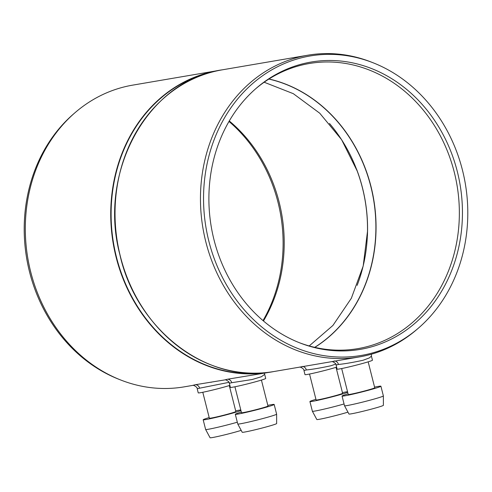 <?xml version="1.0" encoding="UTF-8"?>
<svg xmlns="http://www.w3.org/2000/svg" width="492" height="492" viewBox="0 0 492 492"><rect width="100%" height="100%" fill="white"/><g stroke="black" fill="none" stroke-linecap="round" stroke-linejoin="round"><path stroke-width="0.74" d="M202.79 392.272L209.352 418.206A13.665 0.621 -14.2 0 0 222.753 415.457A13.665 0.621 -14.2 0 0 235.846 411.503L229.284 385.568M237.31 422.197A20.043 0.91 165.8 0 1 234.942 422.874A20.043 0.91 165.8 0 1 205.631 429.485L210.072 437.751A17.761 0.806 -14.2 0 0 236.049 431.884A17.761 0.806 -14.2 0 0 241.191 430.365M205.631 429.485A20.043 0.91 165.8 0 1 205.625 429.479L203.171 419.774A20.043 0.91 -14.2 0 0 219.45 416.576A20.043 0.91 -14.2 0 0 240.939 410.537M209.192 417.567A20.043 0.91 -14.2 0 0 203.171 419.774M240.785 409.934A20.043 0.91 -14.2 0 0 235.68 410.857M341.676 368.545L348.238 394.479A13.665 0.621 -14.2 0 0 361.638 391.73A13.665 0.621 -14.2 0 0 374.732 387.776L368.17 361.841M374.941 408.157A17.761 0.806 -14.2 0 0 383.397 405.31L383.373 395.925A20.043 0.91 165.8 0 1 373.828 399.147A20.043 0.91 165.8 0 1 344.517 405.759A20.043 0.91 165.8 0 1 344.511 405.752L348.957 414.024A17.761 0.806 -14.2 0 0 374.941 408.157M348.078 393.834A20.043 0.91 -14.2 0 0 342.057 396.048A20.043 0.91 -14.2 0 0 361.706 392.013A20.043 0.91 -14.2 0 0 380.913 386.214L383.373 395.919A20.043 0.91 165.8 0 1 383.373 395.925M380.913 386.214A20.043 0.91 -14.2 0 0 374.572 387.13M234.924 386.78L241.492 412.72A13.665 0.621 -14.2 0 0 254.887 409.965A13.665 0.621 -14.2 0 0 267.986 406.017L261.418 380.076M237.765 423.999L242.205 432.259A17.761 0.806 -14.2 0 0 268.189 426.398A17.761 0.806 -14.2 0 0 276.645 423.544L276.621 414.166A20.043 0.91 165.8 0 1 267.082 417.382A20.043 0.91 165.8 0 1 237.765 423.999A20.043 0.91 165.8 0 1 237.765 423.987L235.305 414.282A20.043 0.91 -14.2 0 0 254.961 410.248A20.043 0.91 -14.2 0 0 274.167 404.449A20.043 0.91 -14.2 0 0 267.82 405.371M274.167 404.449L276.621 414.153A20.043 0.91 165.8 0 1 276.621 414.166M241.326 412.075A20.043 0.91 -14.2 0 0 235.305 414.282M309.536 374.037L316.104 399.971A13.665 0.621 -14.2 0 0 329.499 397.222A13.665 0.621 -14.2 0 0 342.598 393.268L336.03 367.333M344.062 403.957A20.043 0.91 165.8 0 1 341.694 404.633A20.043 0.91 165.8 0 1 312.377 411.251L316.817 419.51A17.761 0.806 -14.2 0 0 342.801 413.649A17.761 0.806 -14.2 0 0 347.936 412.13M312.377 411.251A20.043 0.91 165.8 0 1 312.377 411.238L309.917 401.534A20.043 0.91 -14.2 0 0 326.202 398.342A20.043 0.91 -14.2 0 0 347.684 392.302M315.938 399.326A20.043 0.91 -14.2 0 0 309.917 401.534M347.536 391.7A20.043 0.91 -14.2 0 0 342.432 392.622M224.998 379.879L195.207 384.744A4.557 3.942 -99.7 0 1 199.567 388.194L197.212 388.791L198.239 392.862A18.216 0.824 -14.2 0 0 210.287 390.617A18.216 0.824 -14.2 0 0 229.875 385.384M263.454 320.981A144.617 125.196 80.3 0 0 229.284 120.964M371.442 356.202L372.45 360.193A18.216 0.824 165.8 0 1 363.779 363.127A18.216 0.824 165.8 0 1 337.125 369.129L336.097 365.064L338.453 364.467C344.947 363.816 353.145 362.413 363.053 360.261L369.344 357.924L371.435 356.122L371.392 354.197M255.539 88.892A144.617 125.196 -99.7 0 1 298.134 66.02A144.617 125.196 -99.7 0 1 309.222 63.523A144.617 125.196 -99.7 0 1 455.746 178.547A144.617 125.196 -99.7 0 1 369.012 346.128A144.617 125.196 -99.7 0 1 357.924 348.625A144.617 125.196 -99.7 0 1 298.872 342.518M192.864 385.371L184.199 386.853A153.043 132.489 -99.7 0 1 120.743 380.015A153.043 132.489 -99.7 0 1 27.829 258.306A153.043 132.489 -99.7 0 1 75.067 112.656A153.043 132.489 -99.7 0 1 120.921 87.785A153.043 132.489 -99.7 0 1 132.655 85.141L220.232 70.196A153.043 132.489 80.3 0 0 218.085 70.54A153.043 132.489 80.3 0 0 206.357 73.185A153.043 132.489 80.3 0 0 114.562 250.533A153.043 132.489 80.3 0 0 269.634 372.259L227.347 379.252A4.557 3.942 -99.7 0 1 231.701 382.702L229.346 383.299L230.379 387.37A18.216 0.824 -14.2 0 0 248.245 383.698A18.216 0.824 -14.2 0 0 265.705 378.428L264.684 374.4M336.626 367.149A18.216 0.824 165.8 0 1 331.639 368.619A18.216 0.824 165.8 0 1 304.991 374.621L303.958 370.556M195.207 384.744L192.753 385.371M227.347 379.252L224.893 379.886M199.567 388.194L228.983 382.346M373.071 62.767A151.905 131.505 -99.7 0 1 465.297 183.571A151.905 131.505 -99.7 0 1 418.409 328.139A151.905 131.505 -99.7 0 1 372.893 352.826A151.905 131.505 -99.7 0 1 203.54 198.344A151.905 131.505 -99.7 0 1 373.071 62.767L371.257 62.053A153.043 132.489 80.3 0 0 307.801 55.215A153.043 132.489 80.3 0 0 296.067 57.859A153.043 132.489 80.3 0 0 204.278 235.207A153.043 132.489 80.3 0 0 359.344 356.928L331.639 361.645M359.344 356.928A153.043 132.489 80.3 0 0 371.079 354.289A153.043 132.489 80.3 0 0 416.933 329.412L418.409 328.139M318.441 363.92L299.505 367.137M231.701 382.702L252.033 379.547L261.387 376.743L264.678 374.363L264.548 373.127M299.443 367.143C300.366 366.626 304.474 369.172 303.958 370.55L306.313 369.959C312.814 369.308 321.012 367.905 330.919 365.747L335.735 364.105M371.386 346.872A145.755 126.18 80.3 0 0 448.052 144.759A145.755 126.18 80.3 0 0 256.277 88.246A145.755 126.18 80.3 0 0 211.289 226.966A145.755 126.18 80.3 0 0 299.782 342.875A145.755 126.18 80.3 0 0 371.386 346.872M75.067 112.656L73.591 113.929A151.905 131.505 80.3 0 0 26.703 258.497A151.905 131.505 80.3 0 0 118.929 379.301L120.743 380.015M228.989 121.469A145.755 126.18 -99.7 0 1 263.011 320.599M357.131 285.378A144.617 125.196 80.3 0 0 362.419 187.846A144.617 125.196 80.3 0 0 329.468 123.449M314.843 347.377A144.617 125.196 80.3 0 0 370.962 186.388A144.617 125.196 80.3 0 0 268.995 79.003M269.634 372.259A153.043 132.489 80.3 0 0 271.768 371.872L269.634 372.259M334.099 361.017A4.557 3.942 -99.7 0 1 338.453 364.467M307.801 55.215L222.366 69.815A153.043 132.489 80.3 0 0 210.637 72.453A153.043 132.489 80.3 0 0 118.849 249.801A153.043 132.489 80.3 0 0 273.915 371.528L299.61 367.137M301.959 366.503A4.557 3.942 -99.7 0 1 306.313 369.959M214.986 71.322A152.846 132.317 80.3 0 0 206.591 73.345A152.846 132.317 80.3 0 0 114.525 248.552A152.846 132.317 80.3 0 0 266.449 372.549M118.621 178.393A152.846 132.317 80.3 0 0 139.999 303.546M314.708 347.346A144.556 125.146 80.3 0 0 370.802 186.419A144.556 125.146 80.3 0 0 268.878 79.077M367.432 235.539L367.561 230.859A144.556 125.146 80.3 0 0 362.481 187.839A144.556 125.146 80.3 0 0 357.407 171.413L341.602 139.673L319.738 113.209L293.33 93.683L264.149 82.225M342.057 396.048L344.511 405.752M211.382 382.21L210.92 382.29M197.212 388.791C197.722 387.413 193.614 384.867 192.698 385.377M350.267 358.483L349.806 358.557M336.097 365.064C336.608 363.68 332.5 361.14 331.583 361.651M317.832 364.025L331.749 361.645M229.346 383.299C229.862 381.921 225.754 379.375 224.832 379.886M222.366 69.815C148.381 79.944 97.637 171.456 119.87 254.598C136.505 330.237 208.048 384.572 273.915 371.528M367.561 230.859L363.188 266.043L351.349 298.263L332.924 325.452L309.204 345.944M357.407 171.413L356.669 169.439"/></g></svg>
